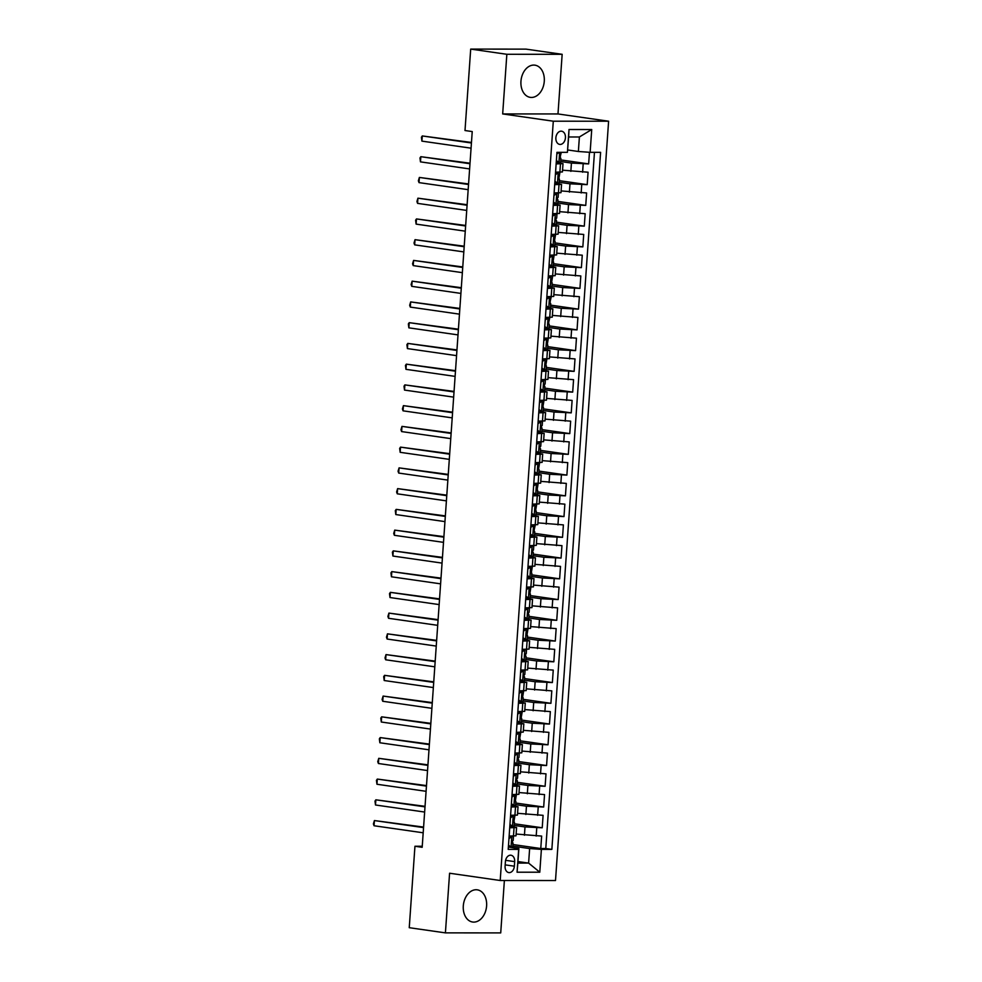 <?xml version="1.0" encoding="UTF-8"?>
<svg xmlns="http://www.w3.org/2000/svg" width="982" height="982" viewBox="0 0 982 982"><rect width="100%" height="100%" fill="white"/><g stroke="black" fill="none" stroke-linecap="round" stroke-linejoin="round"><path stroke-width="1.47" d="M520.951 81.261A16.264 11.6 98.2 0 0 530.305 97.365A16.264 11.6 98.2 0 0 544.274 81.273A16.264 11.6 98.2 0 0 534.92 65.168A16.264 11.6 98.2 0 0 520.951 81.261M463.295 905.92A16.264 11.6 98.2 0 0 472.637 922.024A16.264 11.6 98.2 0 0 486.606 905.92A16.264 11.6 98.2 0 0 477.264 889.827A16.264 11.6 98.2 0 0 463.295 905.92M555.873 137.799A6.678 4.763 98.2 0 0 559.715 144.403A6.678 4.763 98.2 0 0 565.436 137.799A6.678 4.763 98.2 0 0 561.606 131.195A6.678 4.763 98.2 0 0 555.873 137.799M562.158 54.305L506.847 54.292L502.674 113.937L557.985 113.949L562.158 54.305L525.996 49.125L470.697 49.1L465.002 130.532L472.232 131.563L422.174 847.306L414.944 846.263L409.248 927.695L445.411 932.875L500.722 932.9L504.38 880.498M557.985 113.949L608.607 121.216L555.505 880.523L500.206 880.498L553.296 121.203L608.607 121.216M516.127 834.049L541.647 836.075L540.775 848.522L512.899 844.52M514.224 825.396L525.002 826.942L542.224 827.777L514.347 823.775M542.224 827.777L543.095 815.33L517.575 813.305M519.024 792.56L544.544 794.585L543.672 807.032L515.795 803.031M520.472 771.815L545.992 773.841L545.12 786.287L517.244 782.286M521.933 751.07L547.44 753.096L546.581 765.543L518.692 761.541M523.381 730.326L548.901 732.351L548.03 744.798L520.141 740.796M524.83 709.581L550.35 711.606L549.478 724.053L521.602 720.052M526.278 688.836L551.798 690.862L550.927 703.308L523.05 699.307M527.727 668.091L553.247 670.105L552.375 682.564L524.498 678.562M529.188 647.334L554.695 649.36L553.823 661.807L525.947 657.805M530.636 626.59L556.156 628.615L555.284 641.062L527.395 637.06M532.084 605.845L557.604 607.87L556.733 620.317L528.856 616.315M533.533 585.1L559.053 587.126L558.181 599.572L530.305 595.571M534.981 564.355L560.501 566.381L559.63 578.828L531.753 574.826M536.43 543.611L561.95 545.636L561.078 558.083L533.201 554.081M537.89 522.866L563.398 524.891L562.539 537.338L534.65 533.336M539.339 502.121L564.859 504.147L563.987 516.593L536.098 512.592M540.787 481.376L566.307 483.402L565.436 495.849L537.559 491.847M542.236 460.632L567.756 462.645L566.884 475.104L539.008 471.102M543.684 439.875L569.204 441.9L568.332 454.347L540.456 450.345M545.145 419.13L570.652 421.155L569.781 433.602L541.904 429.6M546.593 398.385L572.113 400.411L571.242 412.857L543.353 408.856M548.042 377.64L573.562 379.666L572.69 392.113L544.814 388.111M549.49 356.896L575.01 358.921L574.139 371.368L546.262 367.366M550.939 336.151L576.459 338.176L575.587 350.623L547.711 346.621M552.387 315.406L577.907 317.432L577.035 329.878L549.159 325.877M553.848 294.661L579.368 296.687L578.496 309.134L550.607 305.132M555.296 273.917L580.816 275.942L579.945 288.389L552.056 284.387M556.745 253.172L582.265 255.185L581.393 267.644L553.517 263.642M558.193 232.415L583.713 234.44L582.842 246.887L554.965 242.885M559.642 211.67L585.162 213.695L584.29 226.142L556.413 222.141M561.103 190.925L586.61 192.951L585.751 205.398L557.862 201.396M562.551 170.181L588.071 172.206L587.199 184.653L559.31 180.651M556.143 163.896L563.005 163.65L556.242 162.435M554.695 184.641L561.557 184.395L554.793 183.18M553.247 205.385L560.108 205.14L553.345 203.925M551.786 226.13L558.648 225.885L551.896 224.669M550.337 246.887L557.199 246.629L550.448 245.426M548.889 267.632L555.751 267.386L548.987 266.171M547.44 288.377L554.302 288.131L547.539 286.916M545.992 309.121L552.854 308.876L546.09 307.661M544.531 329.866L551.405 329.621L544.642 328.405M543.083 350.611L549.945 350.365L543.193 349.15M541.634 371.356L548.496 371.11L541.733 369.895M540.186 392.1L547.048 391.855L540.284 390.64M538.737 412.845L545.599 412.6L538.836 411.384M537.289 433.59L544.151 433.344L537.387 432.129M535.828 454.347L542.69 454.089L535.939 452.886M534.38 475.092L541.242 474.846L534.49 473.631M532.931 495.836L539.793 495.591L533.03 494.376M531.483 516.581L538.345 516.336L531.581 515.12M530.034 537.326L536.896 537.08L530.133 535.865M528.574 558.071L535.436 557.825L528.684 556.61M527.125 578.815L533.987 578.57L527.236 577.355M525.677 599.56L532.539 599.315L525.775 598.099M524.228 620.305L531.09 620.059L524.327 618.844M522.78 641.05L529.642 640.804L522.878 639.589M521.332 661.807L528.193 661.549L521.43 660.346M519.871 682.551L526.733 682.306L519.981 681.091M518.422 703.296L525.284 703.051L518.521 701.835M516.974 724.041L523.836 723.795L517.072 722.58M515.525 744.786L522.387 744.54L515.624 743.325M514.077 765.53L520.939 765.285L514.175 764.07M512.616 786.275L519.478 786.03L512.727 784.814M511.168 807.02L518.03 806.774L511.278 805.559M514.359 866.185L514.678 861.631A6.469 4.615 98.2 0 0 510.959 855.224A6.469 4.615 98.2 0 0 505.411 861.619L505.092 866.185A6.469 4.615 98.2 0 0 508.811 872.593A6.469 4.615 98.2 0 0 514.359 866.185L505.178 864.872M567.719 149.964L578.373 151.498L579.392 136.977L568.627 136.977L567.412 152.32L556.954 152.32L508.21 849.381L518.668 849.393L518.864 848.558L508.369 847.049M567.412 152.32L569.008 129.501L591.729 129.514L590.133 152.333L600.603 152.333L551.859 849.393L541.389 849.393L539.793 872.212L517.072 872.212L518.668 849.393M560.648 161.527L571.426 163.073L570.849 171.371M559.2 182.271L569.977 183.818L569.4 192.116M557.751 203.016L568.529 204.563L567.94 212.861M556.303 223.761L567.068 225.308L566.491 233.606M554.855 244.518L565.62 246.052L565.043 254.363M553.394 265.263L564.171 266.809L563.594 275.107M551.945 286.007L562.723 287.554L562.146 295.852M550.497 306.752L561.274 308.299L560.685 316.597M549.048 327.497L559.826 329.044L559.237 337.342M547.6 348.242L558.365 349.788L557.788 358.086M546.152 368.987L556.917 370.533L556.34 378.831M544.691 389.731L555.468 391.278L554.891 399.576M543.242 410.476L554.02 412.023L553.443 420.321M541.794 431.221L552.571 432.767L551.982 441.065M540.346 451.978L551.111 453.512L550.534 461.822M538.897 472.723L549.662 474.269L549.085 482.567M537.436 493.467L548.214 495.014L547.637 503.312M535.988 514.212L546.765 515.759L546.188 524.057M534.539 534.957L545.317 536.503L544.728 544.801M533.091 555.702L543.868 557.248L543.279 565.546M531.643 576.446L542.408 577.993L541.831 586.291M530.194 597.191L540.959 598.738L540.382 607.036M528.733 617.936L539.511 619.482L538.934 627.78M527.285 638.681L538.062 640.227L537.485 648.525M525.836 659.438L536.614 660.972L536.025 669.282M524.388 680.182L535.153 681.729L534.576 690.027M522.94 700.927L533.705 702.474L533.128 710.772M521.479 721.672L532.256 723.218L531.679 731.516M520.03 742.417L530.808 743.963L530.231 752.261M518.582 763.161L529.359 764.708L528.77 773.006M517.133 783.906L527.911 785.453L527.322 793.751M515.685 804.651L526.45 806.197L525.873 814.495M509.719 827.765L516.581 827.519L509.818 826.304M540.775 848.522L545.783 848.522L594.466 152.333M571.426 163.073L588.648 163.908L589.458 152.284M587.199 184.653L569.977 183.818M585.751 205.398L568.529 204.563M584.29 226.142L567.068 225.308M582.842 246.887L565.62 246.052M581.393 267.644L564.171 266.809M579.945 288.389L562.723 287.554M578.496 309.134L561.274 308.299M577.035 329.878L559.826 329.044M575.587 350.623L558.365 349.788M574.139 371.368L556.917 370.533M572.69 392.113L555.468 391.278M571.242 412.857L554.02 412.023M569.781 433.602L552.571 432.767M568.332 454.347L551.111 453.512M566.884 475.104L549.662 474.269M565.436 495.849L548.214 495.014M563.987 516.593L546.765 515.759M562.539 537.338L545.317 536.503M561.078 558.083L543.868 557.248M559.63 578.828L542.408 577.993M558.181 599.572L540.959 598.738M556.733 620.317L539.511 619.482M555.284 641.062L538.062 640.227M553.823 661.807L536.614 660.972M552.375 682.564L535.153 681.729M550.927 703.308L533.705 702.474M549.478 724.053L532.256 723.218M548.03 744.798L530.808 743.963M546.581 765.543L529.359 764.708M545.12 786.287L527.911 785.453M543.672 807.032L526.45 806.197M509.142 836.063L516.004 835.817L516.581 827.519M510.591 815.318L517.453 815.072L518.03 806.774M512.039 794.573L518.901 794.328L519.478 786.03M513.488 773.828L520.35 773.583L520.939 765.285M514.949 753.084L521.81 752.838L522.387 744.54M516.397 732.339L523.259 732.093L523.836 723.795M517.845 711.594L524.707 711.349L525.284 703.051M519.294 690.849L526.156 690.604L526.733 682.306M520.742 670.105L527.604 669.847L528.193 661.549M522.191 649.347L529.053 649.102L529.642 640.804M523.652 628.603L530.513 628.357L531.09 620.059M525.1 607.858L531.962 607.613L532.539 599.315M526.548 587.113L533.41 586.868L533.987 578.57M527.997 566.369L534.859 566.123L535.436 557.825M529.445 545.624L536.307 545.378L536.896 537.08M530.906 524.879L537.768 524.634L538.345 516.336M532.354 504.134L539.216 503.889L539.793 495.591M533.803 483.39L540.665 483.144L541.242 474.846M535.251 462.645L542.113 462.387L542.69 454.089M536.7 441.888L543.562 441.642L544.151 433.344M538.148 421.143L545.01 420.897L545.599 412.6M539.609 400.398L546.471 400.153L547.048 391.855M541.057 379.653L547.919 379.408L548.496 371.11M542.506 358.909L549.368 358.663L549.945 350.365M543.954 338.164L550.816 337.918L551.405 329.621M545.403 317.419L552.265 317.174L552.854 308.876M546.864 296.674L553.725 296.429L554.302 288.131M548.312 275.93L555.174 275.684L555.751 267.386M549.76 255.185L556.622 254.927L557.199 246.629M551.209 234.428L558.071 234.182L558.648 225.885M552.657 213.683L559.519 213.438L560.108 205.14M554.106 192.938L560.98 192.693L561.557 184.395M555.567 172.194L562.428 171.948L563.005 163.65M518.864 848.558L517.845 863.08L528.611 863.08L529.629 848.558L541.389 849.393M517.956 861.558L528.611 863.08L539.793 872.212M512.776 846.14L529.629 848.558M506.847 54.292L470.697 49.1M502.674 113.937L553.296 121.203M500.206 880.498L449.584 873.231L445.411 932.875M422.248 846.263L414.944 846.263M545.783 848.522L551.859 849.393M588.648 163.908L560.771 159.906M590.133 152.333L578.373 151.498M517.845 863.08L517.072 872.212M569.008 129.501L568.627 136.977M591.729 129.514L579.392 136.977M508.504 845.158L511.119 847.061L512.727 846.901L512.997 842.961L511.769 842.531M511.119 847.061L508.43 846.202M509.069 837.008L510.75 836.333L509.953 836.063M509.965 836.418L513.451 836.529L512.125 836.063M511.843 836.689L508.958 838.603M423.598 827.077L374.412 820.559L423.561 827.617M374.044 825.752L373.393 823.923L374.412 820.559L374.044 825.752L423.193 832.797M513.451 836.529L513.181 840.469L512.518 840.604L512.346 843.096L512.997 842.961M509.953 824.414L512.567 826.316L514.175 826.157L514.458 822.216L513.23 821.787M512.567 826.316L509.879 825.457M510.53 816.263L512.199 815.588L511.401 815.318M511.413 815.674L514.899 815.784L513.574 815.318M513.304 815.944L510.419 817.859M425.046 806.332L375.861 799.814L425.01 806.873M375.492 804.995L374.989 801.103L375.861 799.814L375.492 804.995L424.641 812.053M514.899 815.784L513.795 822.351L514.458 822.216M511.401 803.657L514.028 805.571L515.624 805.412L515.906 801.472L514.678 801.042M514.028 805.571L511.327 804.712M511.978 795.518L513.647 794.843L512.85 794.573M512.862 794.929L516.348 795.039L515.022 794.573M514.752 795.199L511.868 797.114M426.495 785.588L377.309 779.07L426.458 786.116M376.953 784.25L376.437 780.359L377.309 779.07L376.953 784.25L426.09 791.308M516.348 795.039L515.243 801.607L515.906 801.472M512.862 782.912L515.476 784.827L517.084 784.667L517.354 780.715L516.127 780.297M515.476 784.827L512.788 783.967M513.426 774.773L515.096 774.098L514.298 773.828M514.322 774.184L517.809 774.295L516.471 773.828M516.201 774.454L513.316 776.357M427.943 764.843L378.757 758.325L427.907 765.371M378.401 763.505L377.751 761.688L378.757 758.325L378.401 763.505L427.551 770.563M517.809 774.295L517.526 778.235L516.863 778.37L516.692 780.862L517.354 780.715M514.31 762.167L516.925 764.082L518.533 763.91L518.803 759.97L517.575 759.54M516.925 764.082L514.237 763.223M514.875 754.029L516.557 753.354L515.746 753.084M515.771 753.439L519.257 753.538L517.931 753.084M517.649 753.71L514.764 755.612M429.392 744.098L380.218 737.58L429.355 744.626M379.85 742.76L379.347 738.857L380.218 737.58L379.85 742.76L428.999 749.818M519.257 753.538L518.975 757.49L518.312 757.625L518.14 760.117L518.803 759.97M515.759 741.422L518.373 743.337L519.981 743.165L520.251 739.225L519.024 738.795M518.373 743.337L515.685 742.478M516.323 733.284L518.005 732.609L517.207 732.339M517.219 732.695L520.706 732.793L519.38 732.339M519.097 732.965L516.213 734.867M430.853 723.353L381.667 716.835L430.816 723.881M381.298 722.016L380.795 718.112L381.667 716.835L381.298 722.016L430.447 729.074M520.706 732.793L519.588 739.372L520.251 739.225M517.207 720.678L519.822 722.592L521.43 722.421L521.712 718.48L520.485 718.051M519.822 722.592L517.133 721.733M517.784 712.539L519.453 711.864L518.656 711.594M518.668 711.95L522.154 712.048L520.828 711.594M520.546 712.22L517.661 714.123M432.301 702.609L383.115 696.078L432.264 703.137M382.747 701.271L382.096 699.442L383.115 696.078L382.747 701.271L431.896 708.329M522.154 712.048L521.049 718.615L521.712 718.48M518.656 699.933L521.282 701.848L522.878 701.676L523.16 697.736L521.933 697.306M521.282 701.848L518.594 700.988M519.232 691.794L520.902 691.119L520.104 690.849M520.116 691.205L523.602 691.303L522.277 690.849M522.007 691.475L519.122 693.378M433.749 681.864L384.563 675.334L433.713 682.392M384.208 680.526L383.692 676.623L384.563 675.334L384.208 680.526L433.344 687.572M523.602 691.303L522.498 697.871L523.16 697.736M520.116 679.188L522.731 681.091L524.327 680.931L524.609 676.991L523.381 676.561M522.731 681.091L520.043 680.231M520.681 671.05L522.35 670.375L521.552 670.105M521.577 670.448L525.063 670.559L523.725 670.105M523.455 670.718L520.57 672.633M435.198 661.119L386.012 654.589L435.161 661.647M385.656 659.781L385.005 657.952L386.012 654.589L385.656 659.781L434.805 666.827M525.063 670.559L524.781 674.499L524.118 674.634L523.946 677.126L524.609 676.991M521.565 658.443L524.179 660.346L525.787 660.186L526.057 656.246L524.83 655.816M524.179 660.346L521.491 659.487M522.129 650.305L523.799 649.63L523.001 649.36M523.025 649.703L526.512 649.814L525.186 649.36M524.904 649.974L522.019 651.888M436.646 640.374L387.46 633.844L436.609 640.902M387.104 639.037L386.454 637.208L387.46 633.844L387.104 639.037L436.253 646.082M526.512 649.814L526.229 653.754L525.566 653.889L525.395 656.381L526.057 656.246M523.013 637.699L525.628 639.601L527.236 639.442L527.506 635.501L526.278 635.072M525.628 639.601L522.94 638.742M523.578 629.548L525.26 628.873L524.462 628.603M524.474 628.959L527.96 629.069L526.634 628.603M526.352 629.229L523.467 631.144M438.095 619.63L388.921 613.099L438.058 620.158M388.553 618.292L387.902 616.463L388.921 613.099L388.553 618.292L437.702 625.338M527.96 629.069L526.843 635.636L527.506 635.501M524.462 616.954L527.076 618.856L528.684 618.697L528.954 614.757L527.727 614.327M527.076 618.856L524.388 617.997M525.026 608.803L526.708 608.128L525.91 607.858M525.922 608.214L529.408 608.324L528.083 607.858M527.8 608.484L524.916 610.399M439.555 598.873L390.37 592.355L439.519 599.413M390.001 597.535L389.498 593.644L390.37 592.355L390.001 597.535L439.15 604.593M529.408 608.324L529.138 612.265L528.476 612.4L528.304 614.892L528.954 614.757M525.91 596.197L528.525 598.112L530.133 597.952L530.415 594.012L529.188 593.582M528.525 598.112L525.836 597.252M526.487 588.058L528.156 587.383L527.359 587.113M527.371 587.469L530.857 587.58L529.531 587.113M529.261 587.739L526.377 589.654M441.004 578.128L391.818 571.61L440.967 578.656M391.45 576.79L390.946 572.899L391.818 571.61L391.45 576.79L440.599 583.848M530.857 587.58L529.752 594.147L530.415 594.012M527.359 575.452L529.985 577.367L531.581 577.207L531.863 573.255L530.636 572.837M529.985 577.367L527.285 576.508M527.935 567.314L529.605 566.639L528.807 566.369M528.832 566.724L532.305 566.835L530.98 566.369M530.71 566.995L527.825 568.897M442.452 557.383L393.266 550.865L442.416 557.911M392.91 556.045L392.395 552.154L393.266 550.865L392.91 556.045L442.047 563.103M532.305 566.835L531.201 573.402L531.863 573.255M528.819 554.707L531.434 556.622L533.042 556.45L533.312 552.51L532.084 552.08M531.434 556.622L528.746 555.763M529.384 546.569L531.053 545.894L530.255 545.624M530.28 545.98L533.766 546.078L532.428 545.624M532.158 546.25L529.273 548.152M443.901 536.638L394.715 530.12L443.864 537.166M394.359 535.3L393.708 533.471L394.715 530.12L394.359 535.3L443.508 542.359M533.766 546.078L533.484 550.03L532.821 550.165L532.649 552.657L533.312 552.51M530.268 533.962L532.882 535.877L534.49 535.706L534.76 531.765L533.533 531.336M532.882 535.877L530.194 535.018M530.832 525.824L532.514 525.149L531.704 524.879M531.728 525.235L535.215 525.333L533.889 524.879M533.607 525.505L530.722 527.408M445.349 515.894L396.176 509.376L445.312 516.422M395.807 514.556L395.304 510.652L396.176 509.376L395.807 514.556L444.956 521.614M535.215 525.333L534.269 529.421L534.098 531.913L534.76 531.765M531.716 513.218L534.331 515.133L535.939 514.961L536.209 511.021L534.981 510.591M534.331 515.133L531.643 514.273M532.281 505.079L533.962 504.404L533.165 504.134M533.177 504.49L536.663 504.588L535.337 504.134M535.055 504.76L532.17 506.663M446.81 495.149L397.624 488.619L446.773 495.677M397.256 493.811L396.605 491.982L397.624 488.619L397.256 493.811L446.405 500.869M536.663 504.588L535.546 511.156L536.209 511.021M533.165 492.473L535.779 494.388L537.387 494.216L537.67 490.276L536.442 489.846M535.779 494.388L533.091 493.516M533.742 484.335L535.411 483.66L534.613 483.39M534.625 483.745L538.111 483.844L536.786 483.39M536.503 484.016L533.619 485.918M448.258 474.404L399.073 467.874L448.222 474.932M398.704 473.066L398.054 471.237L399.073 467.874L398.704 473.066L447.853 480.112M538.111 483.844L537.007 490.411L537.67 490.276M534.613 471.728L537.24 473.631L538.836 473.471L539.118 469.531L537.89 469.101M537.24 473.631L534.552 472.772M535.19 463.59L536.859 462.915L536.062 462.645M536.074 462.988L539.56 463.099L538.234 462.645M537.964 463.258L535.08 465.173M449.707 453.659L400.521 447.129L449.67 454.187M400.165 452.321L399.649 448.418L400.521 447.129L400.165 452.321L449.302 459.367M539.56 463.099L538.455 469.666L539.118 469.531M536.074 450.983L538.688 452.886L540.284 452.727L540.566 448.786L539.339 448.357M538.688 452.886L536 452.027M536.638 442.845L538.308 442.17L537.51 441.9M537.535 442.244L541.021 442.354L539.683 441.9M539.413 442.514L536.528 444.429M451.155 432.915L401.969 426.384L451.119 433.443M401.613 431.577L400.963 429.748L401.969 426.384L401.613 431.577L450.763 438.623M541.021 442.354L540.738 446.294L540.075 446.429L539.904 448.921L540.566 448.786M537.522 430.239L540.137 432.141L541.745 431.982L542.015 428.042L540.787 427.612M540.137 432.141L537.449 431.282M538.087 422.088L539.756 421.413L538.958 421.143M538.983 421.499L542.469 421.609L541.143 421.143M540.861 421.769L537.976 423.684M452.604 412.17L403.418 405.64L452.567 412.698M403.062 410.832L402.411 409.003L403.418 405.64L403.062 410.832L452.211 417.878M542.469 421.609L542.187 425.55L541.524 425.685L541.352 428.177L542.015 428.042M538.971 409.494L541.585 411.397L543.193 411.237L543.463 407.297L542.236 406.867M541.585 411.397L538.897 410.537M539.535 401.343L541.217 400.668L540.419 400.398M540.431 400.754L543.918 400.865L542.592 400.398M542.31 401.024L539.425 402.939M454.065 391.413L404.879 384.895L454.015 391.953M404.51 390.075L404.007 386.184L404.879 384.895L404.51 390.075L453.659 397.133M543.918 400.865L542.801 407.432L543.463 407.297M540.419 388.737L543.034 390.652L544.642 390.492L544.912 386.552L543.684 386.122M543.034 390.652L540.346 389.793M540.984 380.599L542.665 379.924L541.868 379.653M541.88 380.009L545.366 380.12L544.04 379.653M543.758 380.28L540.873 382.194M455.513 370.668L406.327 364.15L455.476 371.196M405.959 369.33L405.456 365.439L406.327 364.15L405.959 369.33L455.108 376.388M545.366 380.12L545.096 384.06L544.433 384.195L544.261 386.687L544.912 386.552M541.868 367.992L544.482 369.907L546.09 369.748L546.373 365.795L545.145 365.378M544.482 369.907L541.794 369.048M542.445 359.854L544.114 359.179L543.316 358.909M543.328 359.265L546.814 359.375L545.489 358.909M545.219 359.535L542.334 361.437M456.961 349.923L407.776 343.405L456.925 350.451M407.407 348.585L406.904 344.694L407.776 343.405L407.407 348.585L456.556 355.644M546.814 359.375L545.71 365.942L546.373 365.795M543.316 347.247L545.943 349.162L547.539 348.991L547.821 345.05L546.593 344.621M545.943 349.162L543.242 348.303M543.893 339.109L545.562 338.434L544.764 338.164M544.789 338.52L548.263 338.618L546.937 338.164M546.667 338.79L543.783 340.693M458.41 329.179L409.224 322.661L458.373 329.707M408.868 327.841L408.352 323.937L409.224 322.661L408.868 327.841L458.005 334.899M548.263 338.618L547.158 345.198L547.821 345.05M544.777 326.503L547.391 328.418L548.999 328.246L549.269 324.305L548.042 323.876M547.391 328.418L544.703 327.558M545.341 318.364L547.011 317.689L546.213 317.419M546.238 317.775L549.724 317.873L548.386 317.419M548.116 318.045L545.231 319.948M459.858 308.434L410.672 301.916L459.822 308.962M410.316 307.096L409.666 305.267L410.672 301.916L410.316 307.096L459.466 314.154M549.724 317.873L548.778 321.961L548.607 324.453L549.269 324.305M546.225 305.758L548.84 307.673L550.448 307.501L550.718 303.561L549.49 303.131M548.84 307.673L546.152 306.814M546.79 297.62L548.472 296.945L547.661 296.674M547.686 297.03L551.172 297.129L549.846 296.674M549.564 297.3L546.679 299.203M461.307 287.689L412.133 281.159L461.27 288.217M411.765 286.351L411.114 284.522L412.133 281.159L411.765 286.351L460.914 293.409M551.172 297.129L550.227 301.216L550.055 303.696L550.718 303.561M547.674 285.013L550.288 286.928L551.896 286.756L552.166 282.816L550.939 282.386M550.288 286.928L547.6 286.057M548.238 276.875L549.92 276.2L549.122 275.93M549.134 276.286L552.62 276.384L551.295 275.93M551.012 276.556L548.128 278.458M462.768 266.944L413.582 260.414L462.731 267.472M413.213 265.606L412.563 263.777L413.582 260.414L413.213 265.606L462.362 272.652M552.62 276.384L551.503 282.951L552.166 282.816M549.122 264.268L551.737 266.171L553.345 266.012L553.627 262.071L552.4 261.642M551.737 266.171L549.048 265.312M549.699 256.13L551.368 255.455L550.571 255.185M550.583 255.529L554.069 255.639L552.743 255.185M552.461 255.799L549.589 257.714M464.216 246.2L415.03 239.669L464.179 246.728M414.662 244.862L414.011 243.033L415.03 239.669L414.662 244.862L463.811 251.908M554.069 255.639L552.964 262.206L553.627 262.071M550.571 243.524L553.197 245.426L554.793 245.267L555.076 241.327L553.848 240.897M553.197 245.426L550.509 244.567M551.148 235.385L552.817 234.71L552.019 234.44M552.031 234.784L555.517 234.894L554.192 234.44M553.922 235.054L551.037 236.969M465.664 225.455L416.478 218.925L465.628 225.983M416.123 224.117L415.607 220.214L416.478 218.925L416.123 224.117L465.259 231.163M555.517 234.894L554.413 241.462L555.076 241.327M552.031 222.779L554.646 224.682L556.254 224.522L556.524 220.582L555.296 220.152M554.646 224.682L551.958 223.822M552.596 214.628L554.265 213.953L553.467 213.683M553.492 214.039L556.978 214.15L555.64 213.683M555.37 214.309L552.485 216.224M467.113 204.71L417.927 198.18L467.076 205.238M417.571 203.372L416.92 201.543L417.927 198.18L417.571 203.372L466.72 210.418M556.978 214.15L556.696 218.09L556.033 218.225L555.861 220.717L556.524 220.582M553.48 202.034L556.094 203.937L557.702 203.777L557.972 199.837L556.745 199.407M556.094 203.937L553.406 203.078M554.044 193.884L555.726 193.209L554.916 192.938M554.94 193.294L558.427 193.405L557.101 192.938M556.819 193.564L553.934 195.479M468.561 183.953L419.375 177.435L468.524 184.493M419.019 182.615L418.369 180.798L419.375 177.435L419.019 182.615L468.168 189.673M558.427 193.405L558.144 197.345L557.481 197.48L557.31 199.972L557.972 199.837M554.928 181.277L557.543 183.192L559.151 183.033L559.421 179.092L558.193 178.663M557.543 183.192L554.855 182.333M555.493 173.139L557.175 172.464L556.377 172.194M556.389 172.55L559.875 172.66L558.549 172.194M558.267 172.82L555.382 174.735M470.022 163.208L420.836 156.69L469.985 163.736M420.468 161.87L419.965 157.979L420.836 156.69L420.468 161.87L469.617 168.929M559.875 172.66L558.758 179.227L559.421 179.092M556.377 160.532L558.991 162.447L560.599 162.288L560.882 158.335L559.654 157.918M558.991 162.447L556.303 161.588M559.347 152.32L556.831 153.978M471.47 142.464L422.285 135.946L471.434 142.991M421.916 141.126L421.413 137.234L422.285 135.946L421.916 141.126L471.065 148.184M561.299 152.32L560.391 155.991L560.219 158.483L560.882 158.335M525.002 826.942L524.425 835.24M536.773 827.777L536.184 836.075M583.185 163.908L582.608 172.206M581.737 184.653L581.16 192.951M580.288 205.398L579.711 213.695M578.84 226.142L578.263 234.44M577.391 246.887L576.802 255.185M575.931 267.632L575.354 275.93M574.482 288.377L573.905 296.687M573.034 309.134L572.457 317.432M571.585 329.878L571.008 338.176M570.137 350.623L569.548 358.921M568.688 371.368L568.099 379.666M567.228 392.113L566.651 400.411M565.779 412.857L565.202 421.155M564.331 433.602L563.754 441.9M562.882 454.347L562.305 462.645M561.434 475.092L560.845 483.39M559.973 495.836L559.396 504.147M558.525 516.593L557.948 524.891M557.076 537.338L556.499 545.636M555.628 558.083L555.051 566.381M554.179 578.828L553.59 587.126M552.731 599.572L552.142 607.87M551.27 620.317L550.693 628.615M549.822 641.062L549.245 649.36M548.373 661.807L547.796 670.105M546.925 682.551L546.348 690.849M545.476 703.296L544.887 711.606M544.016 724.053L543.439 732.351M542.567 744.798L541.99 753.096M541.119 765.543L540.542 773.841M539.67 786.287L539.093 794.585M538.222 807.032L537.633 815.33M514.052 827.765L513.463 836.063M515.501 807.02L514.924 815.318M516.949 786.275L516.372 794.573M518.398 765.53L517.821 773.828M519.846 744.786L519.269 753.084M521.307 724.041L520.718 732.339M522.755 703.296L522.166 711.594M524.204 682.551L523.627 690.849M525.652 661.807L525.075 670.105M527.101 641.062L526.524 649.36M528.549 620.305L527.972 628.603M530.01 599.56L529.421 607.858M531.458 578.815L530.881 587.113M532.907 558.071L532.33 566.369M534.355 537.326L533.778 545.624M535.804 516.581L535.227 524.879M537.264 495.836L536.675 504.134M538.713 475.092L538.124 483.39M540.161 454.347L539.584 462.645M541.61 433.602L541.033 441.9M543.058 412.845L542.481 421.143M544.507 392.1L543.93 400.398M545.967 371.356L545.378 379.653M547.416 350.611L546.839 358.909M548.864 329.866L548.287 338.164M550.313 309.121L549.736 317.419M551.761 288.377L551.184 296.674M553.222 267.632L552.633 275.93M554.67 246.887L554.093 255.185M556.119 226.142L555.542 234.44M557.567 205.385L556.99 213.695M559.016 184.641L558.439 192.938M560.477 163.896L559.887 172.194M505.595 860.318L514.678 861.631M511.769 836.738L511.057 847.012M513.218 815.993L512.506 826.267M514.666 795.248L513.954 805.522M516.127 774.503L515.403 784.778M517.575 753.759L516.851 764.033M519.024 733.014L518.3 743.288M520.472 712.269L519.76 722.531M521.921 691.524L521.209 701.786M523.369 670.78L522.657 681.042M524.83 650.035L524.106 660.297M526.278 629.278L525.554 639.552M527.727 608.533L527.015 618.807M529.175 587.788L528.463 598.063M530.624 567.044L529.912 577.318M532.084 546.299L531.36 556.573M533.533 525.554L532.809 535.828M534.981 504.809L534.257 515.071M536.43 484.065L535.718 494.327M537.878 463.32L537.166 473.582M539.339 442.575L538.615 452.837M540.787 421.818L540.063 432.092M542.236 401.073L541.512 411.348M543.684 380.329L542.972 390.603M545.133 359.584L544.421 369.858M546.581 338.839L545.869 349.113M548.042 318.094L547.318 328.369M549.49 297.35L548.766 307.611M550.939 276.605L550.215 286.867M552.387 255.86L551.675 266.122M553.836 235.115L553.124 245.377M555.296 214.358L554.572 224.632M556.745 193.614L556.021 203.888M558.193 172.869L557.469 183.143M559.63 152.32L558.93 162.398"/></g></svg>
